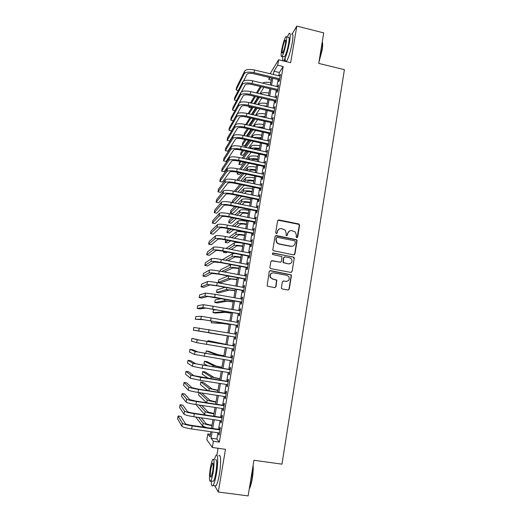 <?xml version="1.0" encoding="UTF-8"?>
<svg xmlns="http://www.w3.org/2000/svg" width="522" height="522" viewBox="0 0 522 522"><rect width="100%" height="100%" fill="white"/><g stroke="black" fill="none" stroke-linecap="round" stroke-linejoin="round"><path stroke-width="0.78" d="M296.777 237.706L297.671 237.073L299.582 225.256L298.669 223.925L278.918 219.945L277.626 220.839L275.655 232.714L276.301 233.654L277.208 233.021L277.463 231.481C278.037 229.354 279.407 228.395 281.586 228.61L285.227 230.058L286.173 233.21L286.121 235.429L286.565 235.683L287.465 235.057L287.713 233.517C288.281 231.396 289.651 230.437 291.818 230.646L295.361 232.016L296.385 235.239L296.137 236.773L296.777 237.706M297.09 237.699L299.289 225.413L298.936 224.375L277.998 220.18M276.686 233.634L277.463 231.481M286.911 235.67L287.713 233.517M281.423 287.655L281.599 288.49L282.35 288.999L287.955 290.03L289.247 289.097L291.406 275.727L291.191 274.833L270.513 270.631L269.208 271.557L267.12 285.788L267.903 286.343L274.722 287.596L276.021 286.663L276.79 280.079L272.673 278.944L270.631 277.541C269.678 274.624 270.696 273.065 273.678 272.862L286.832 275.329L288.738 276.556C289.873 279.511 288.907 281.123 285.847 281.397L283.655 280.986L282.363 281.913L281.423 287.655M217.955 432.764L216.884 439.028L219.37 442.121L213.394 441.266L212.337 447.465L206.829 439.778L207.834 433.958L210.001 436.81L210.875 431.74M270.135 73.733L278.591 59.782L290.65 62.705L296.822 26.1L323.725 32.886L318.74 63.403L344.403 69.667L281.958 464.156L253.946 460.254L248.126 495.9L218.287 492.024L225.484 449.318L212.337 447.465M278.591 59.782L277.671 65.185L273.959 71.214L273.391 74.509M219.37 442.121L283.165 66.509L277.671 65.185M293.651 254.899L294.93 253.992L297.07 240.786L296.764 239.794L276.334 235.539L275.035 236.44L272.836 249.712L273.052 250.606L293.651 254.899M294.245 258.201L292.098 271.486L290.806 272.412L270.84 268.641L270.089 268.138L269.913 267.297L270.866 261.574L272.164 260.654L280.275 262.201L281.567 261.287L281.958 256.602L272.836 254.547L272.334 254.221L273.097 252.961L293.99 257.261L294.245 258.201L292.098 271.486M214.738 485.741L218.287 492.024M296.822 26.1L292.216 33.786M279.068 79.762L278.748 81.628L279.381 80.675L280.471 74.248L279.701 76.016M277.247 90.456L276.928 92.335L277.547 91.422L278.65 84.969L277.874 86.743M275.42 101.196L275.094 103.082L275.714 102.214L276.817 95.735L276.047 97.516M273.58 111.982L273.26 113.874L273.874 113.046L274.977 106.54L274.2 108.328M271.74 122.807L271.414 124.706L272.021 123.923L273.137 117.391L272.353 119.186M269.887 133.678L269.567 135.583L270.168 134.839L271.283 128.281L270.5 130.089M268.034 144.594L267.708 146.506L268.301 145.801L269.417 139.217L268.634 141.038M266.168 155.549L265.842 157.474L266.429 156.815L267.551 150.205L266.768 152.026M264.295 166.551L263.969 168.482L264.55 167.869L265.678 161.226L264.889 163.066M262.416 177.597L262.083 179.535L262.657 178.968L263.793 172.299L263.003 174.146M260.53 188.69L260.197 190.634L260.765 190.112L261.9 183.418L261.111 185.271M258.631 199.828L258.299 201.779L258.86 201.296L260.002 194.582L259.206 196.442M256.726 211.012L256.393 212.969L256.948 212.532L258.096 205.785L257.535 206.255L257.3 207.658M254.821 222.242L254.482 224.206L255.03 223.814L256.185 217.041L255.63 217.459L255.382 218.92M252.896 233.517L252.563 235.494L253.105 235.141L254.26 228.342L253.718 228.714L253.457 230.235M250.971 244.831L250.632 246.821L251.167 246.521L252.328 239.689L251.793 240.016L251.526 241.588M249.04 256.204L248.7 258.194L249.229 257.94L250.39 251.082L249.862 251.363L249.581 252.994M247.095 267.616L246.756 269.62L247.278 269.411L248.446 262.52L247.924 262.762L247.637 264.439M245.144 279.074L244.805 281.09L245.314 280.927L246.495 274.011L245.973 274.2L245.679 275.942M243.187 290.584L242.841 292.607L243.35 292.49L244.531 285.547L244.022 285.691L243.715 287.485M241.223 302.14L240.877 304.169L241.373 304.104L242.56 297.129L242.058 297.227L241.738 299.08M239.246 313.748L238.9 315.784L239.389 315.764L240.583 308.763L240.087 308.809L239.761 310.72M237.262 325.402L236.916 327.444L237.399 327.477L238.593 320.443L238.104 320.443L237.771 322.413M235.272 337.101L234.92 339.156L235.396 339.235L236.596 332.175L236.12 332.123L235.774 334.152M233.262 348.892L232.916 350.914L233.393 351.045L234.593 343.952L234.124 343.854L233.771 345.91M231.246 360.748L230.913 362.725L231.37 362.901L232.584 355.782L232.114 355.632L231.768 357.701M229.223 372.649L228.89 374.581L229.347 374.809L230.561 367.658L230.104 367.462L229.752 369.537M227.187 384.597L226.868 386.489L227.311 386.769L228.532 379.592L228.081 379.337L227.729 381.419M225.145 396.603L224.832 398.449L225.269 398.782L226.496 391.565L226.052 391.265L225.693 393.36M223.096 408.654L222.79 410.455L223.22 410.84L224.453 403.597L224.016 403.245L223.657 405.346M221.034 420.758L220.734 422.513L221.158 422.951L222.398 415.682L221.967 415.271L221.609 417.385M299.269 224.258L298.669 223.925M283.165 66.509L279.329 72.499L278.768 75.794M278.135 79.54L276.941 86.521M276.308 90.234L275.107 97.294M274.481 100.981L273.26 108.113M272.641 111.767L271.414 118.977M270.794 122.592L269.554 129.88M268.941 133.469L267.688 140.829M267.081 144.385L265.815 151.824M265.215 155.341L263.936 162.857M263.342 166.348L262.051 173.943M261.457 177.395L260.152 185.069M259.571 188.494L258.246 196.246M257.672 199.632L256.335 207.462M255.767 210.816L254.416 218.731M253.855 222.046L252.491 230.039M251.93 233.321L250.553 241.399M250.005 244.648L248.616 252.805M248.067 256.015L246.665 264.256M246.123 267.434L244.701 275.76M244.165 278.898L242.737 287.309M242.208 290.408L240.759 298.904M240.237 301.964L238.776 310.544M238.26 313.572L236.786 322.237M236.277 325.232L234.783 333.982M234.28 336.931L232.779 345.747M232.27 348.729L230.77 357.531M230.254 360.585L228.753 369.374M228.225 372.486L226.731 381.262M226.189 384.44L224.695 393.203M224.14 396.446L222.653 405.189M222.085 408.498L220.597 417.235M220.023 420.608L218.542 429.325M218.966 432.914L218.672 434.624L219.09 435.113L220.33 427.812L219.912 427.355L219.553 429.476M218.065 448.274L216.884 455.204M210.431 434.33L207.834 433.958M271.225 80.12L268.823 79.553L269.189 77.413M283.922 60.611L283.844 61.054M212.128 431.922L211.058 438.193L213.394 441.266M272.752 78.261L271.551 85.256M270.911 88.975L269.704 96.041M269.071 99.728L267.845 106.866M267.218 110.527L265.985 117.744M265.359 121.365L264.112 128.66M263.493 132.249L262.233 139.622M261.62 143.178L260.347 150.63M259.741 154.153L258.449 161.676M257.855 165.174L256.55 172.775M255.956 176.234L254.638 183.914M254.051 187.339L252.72 195.104M252.139 198.49L250.795 206.334M250.221 209.694L248.863 217.615M248.296 220.936L246.919 228.943M246.358 232.225L244.975 240.316M244.413 243.565L243.017 251.734M242.462 254.945L241.053 263.199M240.505 266.377L239.076 274.716M238.541 277.854L237.092 286.278M236.564 289.384L235.102 297.886M234.58 300.953L233.106 309.546M232.584 312.58L231.096 321.252M230.587 324.247L229.086 333.01M228.577 335.966L227.063 344.788M226.555 347.776L225.041 356.591M224.519 359.645L223.011 368.447M222.476 371.566L220.969 380.355M220.421 383.533L218.92 392.309M218.366 395.552L216.865 404.315M216.297 407.623L214.796 416.367M214.216 419.747L212.722 428.477M270.018 77.615L268.823 79.553M211.462 428.294L212.963 419.564M213.544 416.184L215.044 407.434M215.612 404.126L217.119 395.363M217.674 392.113L219.181 383.337M219.729 380.153L221.237 371.364M221.772 368.245L223.285 359.443M223.807 356.389L225.321 347.574M225.83 344.579L227.351 335.757M227.853 332.801L229.36 324.038M229.876 321.043L231.363 312.365M231.885 309.331L233.36 300.737M233.882 297.671L235.344 289.162M235.879 286.056L237.321 277.632M237.862 274.487L239.291 266.148M239.839 262.971L241.255 254.716M241.81 251.5L243.213 243.33M243.767 240.081L245.157 231.99M245.718 228.701L247.095 220.695M247.663 217.374L249.027 209.452M249.601 206.092L250.952 198.249M251.532 194.856L252.863 187.091M253.451 183.666L254.769 175.979M255.362 172.521L256.667 164.919M257.268 161.422L258.56 153.899M259.166 150.369L260.445 142.924M261.059 139.361L262.318 131.988M262.938 128.399L264.191 121.104M264.811 117.476L266.05 110.259M266.677 106.599L267.903 99.454M268.536 95.767L269.75 88.701M270.389 84.982L271.59 77.987M279.329 72.499L273.959 71.214M216.884 439.028L211.058 438.193M279.838 75.227L280.288 75.331M278.017 85.902L278.467 86.013M276.197 96.629L276.647 96.733M274.363 107.395L274.813 107.499M272.523 118.2L272.98 118.305M270.677 129.051L271.133 129.156M268.823 139.948L269.28 140.046M266.964 150.884L267.421 150.988M265.091 161.872L265.548 161.97M263.212 172.899L263.675 172.997M261.333 183.972L261.79 184.07M259.441 195.091L259.904 195.182M257.535 206.255L258.005 206.347M255.63 217.459L256.093 217.557M253.718 228.714L254.181 228.806M251.793 240.016L252.257 240.107M249.862 251.363L250.332 251.454M247.924 262.762L248.394 262.847M245.973 274.2L246.443 274.285M244.022 285.691L244.492 285.775M242.058 297.227L242.528 297.312M240.087 308.809L240.557 308.893M238.104 320.443L238.58 320.521M234.92 339.156L235.396 339.235M236.12 332.123L236.596 332.201M232.916 350.914L233.399 350.993M230.913 362.725L231.39 362.803M228.89 374.581L229.373 374.659M226.868 386.489L227.351 386.561M224.832 398.449L225.315 398.521M222.79 410.455L223.272 410.527M220.734 422.513L221.224 422.585M218.672 434.624L219.162 434.695M289.39 231.05L287.439 233.66M279.042 229.073L277.202 231.631M294.088 254.893L294.643 254.097L296.777 240.916L296.476 239.924L275.472 235.729M295.335 241.712L294.695 240.779L277.286 237.347L276.386 237.98L276.112 239.611L276.888 242.573L279.061 243.898L290.976 246.227C293.142 246.423 294.506 245.457 295.074 243.33L295.335 241.712M276.66 237.503L276.386 237.98M292.862 246.071L290.695 246.345L278.8 244.022L276.634 242.697L275.857 239.742L276.125 238.117M291.159 272.419L291.811 271.57M280.712 262.194L271.433 260.765M293.964 258.299L293.044 256.968L272.517 253.079M288.653 263.799C291.791 263.493 292.718 261.848 291.433 258.866L289.632 257.777L285.025 256.889L283.733 257.803L283.335 262.475L288.372 263.891L289.971 263.747M284.294 257L283.733 257.803M288.372 263.891L283.068 262.573L283.466 257.907M286.904 281.397L283.068 281.038M272.132 272.986C270.031 273.906 269.443 275.446 270.383 277.613L272.673 278.944M275.016 287.609L275.766 286.715L276.536 280.144L272.419 279.009M288.203 290.049L288.966 289.149L291.126 275.799L290.911 274.905L269.835 270.716M263.891 87.324L259.93 93.764M257.861 97.131L253.855 103.656M251.8 106.997L251.278 107.839L248.883 107.291L249.392 106.449M250.521 102.886L254.436 96.335M256.452 92.955L260.315 86.489M249.046 106.364L248.883 107.291M251.408 103.095L255.349 96.55M257.385 93.177L261.274 86.711M262.54 83.129C264.269 82.143 267.023 81.974 270.794 82.633M244.707 71.038L244.237 73.706L236.088 89.98L236.531 87.481L244.707 71.038C246.11 69.341 249.366 68.995 254.488 70.007L280.151 76.121M244.237 73.706C245.634 72.029 248.89 71.69 254.012 72.695L279.694 78.802M279.518 79.866L253.483 73.687C250.084 73.015 247.911 73.237 246.971 74.352L243.559 80.995M236.088 89.98L238.326 90.495M322.257 41.897C322.837 43.098 322.798 45.806 322.139 50.014L318.916 62.333M319.144 60.93L321.917 49.805C322.505 46.099 322.609 43.496 322.237 42.001M283.511 60.976L283.857 60.598C285.978 57.029 287.896 50.764 289.599 41.799C290.676 34.772 290.441 32.07 288.894 33.689L287.152 37.245M286.16 61.616L286.506 61.237C288.659 57.688 290.591 51.43 292.294 42.471C293.364 35.444 293.11 32.742 291.537 34.354M288.157 37.493C289.273 36.331 289.442 38.282 288.666 43.339C287.446 49.779 286.063 54.288 284.529 56.865L283.603 56.637M286.2 42.726C286.976 37.669 286.819 35.718 285.723 36.886C284.196 39.535 282.826 44.037 281.626 50.399C280.836 55.449 280.993 57.407 282.095 56.272C283.603 53.681 284.973 49.172 286.2 42.726M282.422 49.061C281.913 52.317 282.01 53.583 282.722 52.846C283.694 51.176 284.581 48.265 285.364 44.122C285.867 40.866 285.769 39.607 285.058 40.357C284.079 42.054 283.198 44.957 282.422 49.061M285.116 58.216L285.325 61.413M282.611 56.396L282.702 60.78M253.137 465.193C253.359 469.004 253.079 473.408 252.289 478.406C251.5 483.111 250.534 486.563 249.392 488.762L249.248 489.023M249.34 488.455C250.39 486.126 251.284 482.785 252.009 478.439L252.948 466.381M211.234 480.977C211.312 485.238 211.906 486.752 213.015 485.512C214.216 483.737 215.351 479.79 216.441 473.656C218.34 462.779 217.961 452.457 215.912 455.536L214.248 459.51M214.659 485.734L215.958 485.904C217.178 484.129 218.327 480.181 219.41 474.054C221.302 463.19 220.871 452.861 218.79 455.934M215.488 459.686C217.041 459.034 217.165 463.386 215.867 472.736C215.09 477.141 214.268 479.986 213.407 481.264L212.487 481.147M213.146 472.371C214.457 463.014 214.353 458.662 212.832 459.314C211.984 460.613 211.169 463.445 210.399 467.816C209.054 475.385 209.198 483.124 210.705 480.906C211.554 479.627 212.369 476.775 213.146 472.371M210.875 468.606C210.02 474.583 210.092 477.389 211.071 477.036L212.643 471.536C213.491 465.52 213.426 462.714 212.447 463.125L210.875 468.606M261.842 98.051L257.718 104.544M255.61 107.865L251.428 114.442M248.067 113.679L252.139 107.075M254.201 103.734L258.227 97.216M249.001 113.887L253.098 107.291M255.173 103.956L259.225 97.444M267.036 95.422L268.556 95.663M260.308 93.856C261.731 92.59 264.634 92.322 269.006 93.053M259.767 108.817L255.467 115.355M253.307 118.644L248.948 125.267M245.862 124.575L249.803 117.848M251.911 114.553L256.1 107.982M258.22 104.661L258.41 104.361C259.682 103.043 262.612 102.762 267.205 103.513M246.528 124.719L250.801 118.076M252.922 114.781L257.15 108.217M262.775 105.705L266.762 106.136M257.666 119.629L253.17 126.207M250.952 129.456L246.397 136.125M243.937 135.576L244.335 133.312L247.408 128.66M249.568 125.404L253.946 118.788M256.119 115.506L256.609 114.762C257.868 113.502 260.804 113.254 265.404 114.011M243.989 135.589L248.459 128.895M250.632 125.639L255.043 119.036M259.369 116.243L264.954 116.647M263.003 128.027L259.793 127.694M255.526 130.474L250.821 137.097M248.544 140.301L244.668 145.755L242.247 145.227L246.051 139.752M242.247 145.227L242.665 142.839L244.955 139.511M247.174 136.294L251.754 129.632M253.979 126.389L254.801 125.202C256.054 124.008 258.984 123.792 263.597 124.556M248.289 136.536L252.909 129.887M256.315 126.911L263.147 127.198M242.821 81.719L242.345 84.394L234.306 99.989L234.75 97.483L242.821 81.719C244.205 80.094 247.467 79.788 252.596 80.793L278.33 86.848M242.345 84.394C243.728 82.789 246.991 82.489 252.126 83.494L277.874 89.536M277.697 90.56L251.597 84.44C248.191 83.774 246.019 83.977 245.086 85.034L241.477 91.865M234.306 99.989L236.655 100.531M240.923 92.44L240.446 95.128L232.518 110.044L232.962 107.525L240.923 92.44C242.299 90.893 245.555 90.619 250.704 91.618L276.497 97.621M240.446 95.128C241.823 93.601 245.079 93.334 250.227 94.332L276.034 100.322M275.87 101.301L249.705 95.239C246.293 94.58 244.12 94.75 243.193 95.767L239.344 102.827M232.518 110.044L234.985 110.605M239.017 103.212L238.541 105.907L230.724 120.132L231.168 117.607L239.017 103.212C240.381 101.738 243.643 101.496 248.798 102.495L274.657 108.432M238.541 105.907C239.905 104.452 243.161 104.224 248.322 105.216L274.194 111.147M274.037 112.086L247.806 106.083C244.387 105.424 242.215 105.575 241.294 106.534L233.295 120.706L230.724 120.132M237.105 114.018L236.629 116.732L228.923 130.259L229.373 127.72L237.105 114.018C238.463 112.621 241.719 112.419 246.886 113.411L272.81 119.29M236.629 116.732C237.98 115.349 241.236 115.153 246.404 116.145L272.347 122.011M272.197 122.911L245.901 116.967C242.469 116.308 240.303 116.439 239.389 117.352L231.5 130.833L228.923 130.259M261.189 138.584L256.446 138.343M253.353 141.358L248.407 148.026M246.064 151.184L242.998 155.321L240.577 154.793L243.585 150.643M240.577 154.793L240.994 152.398L242.436 150.395M244.714 147.217L249.516 140.516M251.813 137.319L252.987 135.681C254.227 134.559 257.157 134.376 261.783 135.139M245.882 147.472L250.736 140.783M253.516 137.697C255.356 137.155 257.953 137.188 261.326 137.788M235.187 124.875L234.704 127.596L227.109 140.425L227.566 137.88L235.187 124.875C236.531 123.551 239.787 123.381 244.968 124.373L270.957 130.193M234.704 127.596C236.048 126.291 239.304 126.135 244.485 127.12L270.494 132.927M270.344 133.776L243.983 127.897C240.551 127.244 238.378 127.348 237.471 128.21L229.7 140.992L227.109 140.425M259.369 149.175C256.739 148.705 254.84 148.705 253.685 149.175M251.141 152.287L245.934 158.982M243.513 162.094L241.321 164.913L238.893 164.397L241.047 161.566M238.893 164.397L239.833 161.305M242.182 158.179L247.239 151.439M249.601 148.281L251.16 146.199C252.394 145.142 255.33 144.999 259.956 145.762M243.415 158.44L248.524 151.713M250.984 148.587C252.537 147.772 255.375 147.719 259.499 148.424M233.256 135.772L232.773 138.5L225.295 150.623L225.752 148.072L233.256 135.772C234.593 134.526 237.849 134.395 243.037 135.381L269.091 141.142M232.773 138.5C234.104 137.273 237.366 137.155 242.554 138.134L268.628 143.883M268.491 144.692L242.064 138.872C238.619 138.219 236.446 138.297 235.552 139.113L227.892 151.184L225.295 150.623M257.548 159.81C254.397 159.269 252.4 159.327 251.539 159.986L251.395 160.163M248.877 163.249L243.376 169.976M240.87 173.043L239.644 174.544L237.21 174.035L238.417 172.521M239.565 169.167L244.896 162.394M247.343 159.288L249.333 156.763C250.553 155.771 253.49 155.66 258.129 156.424M237.51 172.332L237.21 174.035M240.87 169.448L246.26 162.688M248.733 159.588L248.877 159.412C250.097 158.434 253.026 158.329 257.666 159.099M231.324 146.715L230.835 149.455L223.475 160.867L223.931 158.303L231.324 146.715C232.642 145.54 235.905 145.449 241.105 146.428L267.225 152.13M230.835 149.455C232.153 148.307 235.415 148.222 240.616 149.201L266.755 154.884M266.625 155.647L240.133 149.892C236.681 149.24 234.508 149.299 233.621 150.055L226.078 161.422L223.475 160.867M255.715 170.485C252.557 169.944 250.56 169.983 249.712 170.596L249.177 171.209M246.56 174.244L240.727 181.003M238.123 184.018L235.683 183.509M236.851 180.188L242.495 173.389M245.033 170.329L247.493 167.366C248.707 166.44 251.643 166.368 256.289 167.131M238.234 180.482L243.944 173.695M246.514 170.642L247.036 170.022C248.244 169.115 251.18 169.05 255.826 169.82M229.38 157.696L228.89 160.45L221.648 171.151L222.104 168.573L229.38 157.696C230.691 156.607 233.947 156.548 239.161 157.527L265.346 163.164M228.89 160.45C230.202 159.38 233.458 159.334 238.671 160.306L264.876 165.931M264.752 166.648L238.195 160.959C234.737 160.306 232.564 160.339 231.683 161.05L224.251 171.699L221.648 171.151M253.875 181.206C250.717 180.664 248.713 180.677 247.872 181.245L246.906 182.295M244.172 185.277L237.96 192.057M234.195 191.28L240.022 184.416M242.665 181.408L245.653 178.015C246.854 177.154 249.784 177.115 254.442 177.885M235.487 191.548L241.569 184.736M244.244 181.741L245.19 180.677C246.391 179.842 249.32 179.803 253.979 180.579M227.429 168.73L226.94 171.497L219.814 181.467L220.271 178.883L227.429 168.73C228.727 167.719 231.99 167.692 237.21 168.671L263.46 174.244M226.94 171.497C228.231 170.498 231.494 170.492 236.72 171.464L262.99 177.023M262.873 177.695L236.251 172.064C232.779 171.418 230.613 171.425 229.739 172.084L222.424 182.008L219.814 181.467M252.028 191.965C248.863 191.424 246.86 191.411 246.025 191.933L244.57 193.421M241.706 196.35L235.063 203.136M232.225 202.556L232.544 200.709L237.451 195.476M240.218 192.52L243.8 188.696C244.994 187.907 247.924 187.9 252.589 188.677M232.603 202.634L239.109 195.815M241.914 192.872L243.337 191.378C244.531 190.602 247.461 190.608 252.126 191.385M225.471 179.803L224.982 182.583L217.968 191.828L218.431 189.232L225.471 179.803C226.757 178.87 230.019 178.889 235.252 179.855L261.568 185.369M224.982 182.583C226.261 181.663 229.523 181.695 234.763 182.661L261.098 188.155M260.987 188.788L234.293 183.222C230.822 182.576 228.649 182.556 227.781 183.163L220.591 192.364L217.968 191.828M250.175 202.771C246.997 202.229 245.001 202.19 244.172 202.667L242.156 204.578M239.141 207.449L232.864 213.413L230.411 212.917L236.551 206.921M230.411 212.917L230.835 210.47L234.769 206.562M237.68 203.665L241.94 199.43C243.128 198.706 246.058 198.732 250.73 199.515M239.507 204.037L241.477 202.118C242.658 201.414 245.588 201.453 250.266 202.229M223.501 190.928L223.011 193.714L216.121 202.223L216.584 199.619L223.501 190.928C224.78 190.067 228.036 190.125 233.282 191.091L259.669 196.54M223.011 193.714C224.284 192.879 227.54 192.944 232.792 193.903L259.193 199.339M259.095 199.926L232.336 194.419C228.851 193.779 226.678 193.734 225.817 194.288L218.744 202.758L216.121 202.223M248.309 213.615C245.131 213.074 243.128 213.015 242.306 213.439L239.65 215.769M236.453 218.574L231.155 223.214L228.695 222.731L233.876 218.059M228.695 222.731L229.125 220.271L231.951 217.674M235.03 214.842L240.074 210.196C241.249 209.544 244.179 209.609 248.863 210.392M237.008 215.24L239.605 212.898C240.779 212.265 243.709 212.337 248.394 213.12M221.53 202.092L221.034 204.892L214.261 212.663L214.731 210.046L221.53 202.092C222.79 201.316 226.052 201.407 231.311 202.373L257.764 207.756M221.034 204.892C222.294 204.135 225.55 204.239 230.815 205.198L257.287 210.568M257.196 211.103L230.365 205.668C226.874 205.029 224.701 204.963 223.853 205.459L216.898 213.185L214.261 212.663M246.443 224.506C243.259 223.964 241.255 223.879 240.44 224.258L237.027 226.985M233.608 229.719L229.439 233.053L226.972 232.571L231.05 229.217M226.972 232.571L227.403 230.111L228.949 228.806M232.231 226.039L238.202 221.008C239.37 220.428 242.299 220.532 246.991 221.315M234.398 226.463L237.732 223.723C238.893 223.155 241.823 223.266 246.521 224.049M219.547 213.302L219.051 216.115L212.402 223.135L212.865 220.512L219.547 213.302C220.793 212.611 224.055 212.741 229.328 213.7L255.845 219.018M219.051 216.115C220.297 215.436 223.553 215.579 228.832 216.539L255.369 221.837M255.284 222.333L228.388 216.963C224.884 216.323 222.718 216.232 221.87 216.676L215.038 223.657L212.402 223.135M244.564 235.442C241.373 234.893 239.376 234.789 238.567 235.115L234.248 238.228M230.561 240.877L227.716 242.926L225.243 242.449L228.029 240.388M225.243 242.449L225.726 239.944M229.249 237.256L236.322 231.866C237.477 231.357 240.407 231.494 245.105 232.277M231.631 237.719L235.853 234.587C237.001 234.091 239.931 234.241 244.635 235.024M217.557 224.558L217.054 227.383L210.529 233.654L210.999 231.024L217.557 224.558C218.79 223.945 222.052 224.121 227.338 225.073L253.92 230.326M217.054 227.383C218.287 226.789 221.55 226.972 226.835 227.925L253.444 233.158M253.366 233.608L226.398 228.303C222.894 227.67 220.721 227.546 219.886 227.938L213.172 234.169L210.529 233.654M242.684 246.417C239.481 245.869 237.484 245.738 236.681 246.019L231.253 249.477M227.233 252.041L225.987 252.837L223.507 252.367L224.728 251.565M226.019 248.479L234.43 242.763C235.292 242.371 237.673 242.456 241.569 243.011M223.684 251.363L223.507 252.367M228.656 248.981L233.96 245.497C235.102 245.072 238.032 245.255 242.743 246.045M215.553 235.866L215.051 238.698L208.65 244.211L209.12 241.569L215.553 235.866C216.78 235.331 220.043 235.546 225.334 236.492L251.989 241.679M215.051 238.698C216.278 238.189 219.534 238.404 224.832 239.357L251.506 244.524M251.441 244.922L224.408 239.689C220.891 239.056 218.718 238.913 217.889 239.246L211.299 244.72L208.65 244.211M240.792 257.437L234.789 256.968L227.964 260.732M222.437 259.688L232.538 253.705L235.181 253.555M225.4 260.25L232.062 256.452C233.197 256.1 236.12 256.315 240.844 257.111M213.544 247.213L213.041 250.058L206.764 254.808L207.241 252.159L213.544 247.213C214.757 246.769 218.02 247.017 223.325 247.963L250.051 253.079M213.041 250.058C214.255 249.633 217.511 249.888 222.822 250.834L249.568 255.937M249.509 256.289L222.405 251.121C218.881 250.495 216.708 250.319 215.893 250.599L209.426 255.31L206.764 254.808M238.893 268.497L232.89 267.956L224.245 271.962M220.212 271.212L220.46 269.802L231.018 264.595M221.713 271.492L230.156 267.447C231.279 267.166 234.208 267.421 238.939 268.217M211.527 258.612L211.025 261.47L204.872 265.45L205.348 262.788L211.527 258.612C212.735 258.246 215.991 258.534 221.308 259.48L248.107 264.53M211.025 261.47C212.226 261.124 215.482 261.424 220.806 262.364L247.617 267.401M247.565 267.701L220.388 262.599L213.876 262.005L207.534 265.946L204.872 265.45M236.988 279.609L230.985 278.989L220.76 282.78L218.268 282.324L228.244 278.487L237.027 279.368M218.268 282.324L218.705 279.818L228.179 275.942M209.505 270.057L208.996 272.921L202.973 276.131L203.45 273.456L209.505 270.057C210.692 269.776 213.955 270.102 219.286 271.042L246.149 276.027M208.996 272.921C210.183 272.667 213.446 273.006 218.777 273.939L245.66 278.911M245.614 279.166L218.372 274.128L211.86 273.45L205.642 276.621L202.973 276.131M235.07 290.761L229.073 290.069L219.005 292.835L216.513 292.385L226.326 289.566L235.102 290.565M216.513 292.385L216.95 289.867L225.158 287.309M207.475 281.547L206.966 284.425L201.068 286.852L201.544 284.164L207.475 281.547C208.65 281.351 211.912 281.723 217.25 282.656L244.185 287.57M206.966 284.425L216.741 285.567L243.696 290.467M243.657 290.669L216.343 285.704L209.831 284.947L203.743 287.335L201.068 286.852M233.151 301.957L227.148 301.187L217.25 302.923L214.744 302.479L224.395 300.698L233.171 301.814M214.744 302.479L215.188 299.948L221.511 298.617M205.433 293.083L204.924 295.981L199.156 297.612L199.632 294.917L205.433 293.083L215.214 294.317L242.215 299.165M204.924 295.981L214.699 297.24L241.719 302.068M241.693 302.225L207.795 296.489L201.838 298.088L199.156 297.612M231.22 313.2L225.223 312.352L215.482 313.05L212.969 312.606L222.463 311.869L231.239 313.102M212.969 312.606L213.413 310.075L216.499 309.748M203.384 304.672L202.869 307.575L197.231 308.417L197.714 305.709L203.384 304.672L240.237 310.805M202.869 307.575L239.735 313.722M239.722 313.833L205.753 308.084L199.919 308.887L197.231 308.417M229.282 324.488L223.285 323.568L211.195 322.779L220.519 323.085L229.288 324.436M211.514 320.952L211.195 322.779M201.322 316.306L200.807 319.223L195.306 319.262L195.789 316.547L201.322 316.306L238.247 322.492M200.807 319.223L237.745 325.421M237.738 325.48L203.697 319.725L195.306 319.262M227.338 335.822L209.407 332.984L227.338 335.816M199.26 327.992L198.738 330.922L193.368 330.152L193.851 327.424L236.251 334.23M198.738 330.922L235.748 337.173L193.368 330.152M225.869 344.35L208.063 340.664L225.869 344.383M208.063 340.664L207.906 341.584M234.248 345.988L200.089 340.213L191.907 338.347L197.185 339.724L234.248 346.021M191.907 338.347L191.424 341.081L196.663 342.667L233.745 348.977M223.912 355.769L217.922 354.627L208.8 351.352L206.268 350.934L215.136 354.17L223.899 355.841M206.268 350.934L205.831 353.44M232.244 357.779L198.008 351.985L192.67 349.753L189.962 349.309L195.097 351.508L232.231 357.857M189.962 349.309L189.473 352.056L194.575 354.464L231.729 360.826M221.948 367.227L215.958 366.007L206.999 361.648L204.467 361.237L213.159 365.557L221.928 367.351M204.467 361.237L204.011 363.821L208.245 366.066M230.235 369.609L195.926 363.808L190.719 360.754L188.005 360.31L193.003 363.338L230.209 369.746M188.005 360.31L187.509 363.071L192.481 366.307L202.255 368.323L229.7 372.721M219.971 378.737L213.981 377.439L205.198 371.99L202.653 371.586L211.182 376.995L219.945 378.907M202.653 371.586L202.203 374.176L208.467 378.378M228.212 381.497L193.832 375.683L188.762 371.794L186.034 371.364L190.902 375.22L200.676 377.334L228.179 381.68M186.034 371.364L185.545 374.13L190.38 378.202L200.148 380.342L227.67 384.675M217.987 390.286L211.997 388.91L203.391 382.372L200.839 381.967L209.191 388.472L217.948 390.508M200.839 381.967L200.383 384.57L207.743 390.573M226.183 393.431L198.236 389.099L191.731 387.611L186.798 382.88L184.064 382.456L188.794 387.154C189.851 387.755 193.107 388.505 198.562 389.399L226.137 393.666M184.064 382.456L183.568 385.236L188.266 390.143C189.316 390.769 192.572 391.526 198.034 392.42L225.628 396.674M215.997 401.894L210.007 400.433L201.805 393.001M199.247 392.609L207.195 400.002C208.187 400.615 211.103 401.333 215.951 402.162M198.986 392.564L198.562 395.004L206.542 402.743M224.14 405.418L196.122 401.164L189.617 399.584L184.821 394.012L182.08 393.588L186.674 399.134C187.718 399.832 190.974 400.622 196.442 401.509L224.095 405.711M182.08 393.588L181.584 396.381L186.145 402.136C187.183 402.86 190.439 403.663 195.913 404.543L223.579 408.726M214 413.541L208.01 411.995L201.818 405.437M199.195 405.039L205.192 411.577C206.17 412.269 209.087 413.026 213.942 413.855M196.866 404.687L196.729 405.477L204.689 414.475L205.74 415.023M222.091 417.456L194.001 413.274C190.367 412.687 188.194 412.132 187.496 411.61L182.844 405.183L180.097 404.772L184.547 411.166C185.578 411.956 188.833 412.791 194.315 413.672L222.033 417.796M180.097 404.772L179.594 407.571L184.012 414.187C185.036 414.997 188.292 415.845 193.779 416.726L221.517 420.83M211.991 425.241C208.689 424.686 206.692 424.138 206.007 423.61L201.27 417.835M198.034 413.874L195.463 413.489M198.595 417.437L203.175 423.198C204.148 423.968 207.064 424.771 211.925 425.606M195.678 417.006L202.673 426.109L206.601 427.583M220.036 429.541L191.868 425.437C188.227 424.856 186.054 424.275 185.369 423.681L180.853 416.399L178.1 415.995L182.406 423.251C183.424 424.132 186.68 425.012 192.174 425.893L219.971 429.939M178.1 415.995L177.597 418.807L181.871 426.278C182.883 427.185 186.139 428.079 191.639 428.953L219.455 432.986M254.488 70.007L254.012 72.695M258.41 104.361L258.351 104.687M256.609 114.762L256.465 115.584M254.801 125.202L254.573 126.526M252.596 80.793L252.126 83.494M250.704 91.618L250.227 94.332M248.798 102.495L248.322 105.216M246.886 113.411L246.404 116.145M252.987 135.681L252.668 137.508M244.968 124.373L244.485 127.12M251.16 146.199L250.756 148.535M243.037 135.381L242.554 138.134M249.333 156.763L248.877 159.412M241.105 146.428L240.616 149.201M247.493 167.366L247.036 170.022M239.161 157.527L238.671 160.306M245.653 178.015L245.19 180.677M237.21 168.671L236.72 171.464M243.8 188.696L243.337 191.378M235.252 179.855L234.763 182.661M241.94 199.43L241.477 202.118M233.282 191.091L232.792 193.903M240.074 210.196L239.605 212.898M231.311 202.373L230.815 205.198M238.202 221.008L237.732 223.723M229.328 213.7L228.832 216.539M236.322 231.866L235.853 234.587M227.338 225.073L226.835 227.925M234.43 242.763L233.96 245.497M225.334 236.492L224.832 239.357M294.63 254.592L294.715 254.07M232.538 253.705L232.062 256.452M223.325 247.963L222.822 250.834M230.633 264.693L230.156 267.447M221.308 259.48L220.806 262.364M228.669 276.034L228.244 278.487M219.286 271.042L218.777 273.939M226.672 287.583L226.326 289.566M217.25 282.656L216.741 285.567M224.662 299.184L224.395 300.698M215.214 294.317L214.699 297.24M222.64 310.831L222.463 311.869M213.159 306.022L212.65 308.959M220.617 322.524L220.519 323.085M211.103 317.787L210.588 320.73M209.035 329.591L208.513 332.553M206.96 341.453L206.438 344.429M197.185 339.724L196.663 342.667M215.136 354.17L214.999 354.94M204.872 353.361L204.35 356.35M195.097 351.508L194.575 354.464M213.159 365.557L212.943 366.822M202.777 365.322L202.255 368.323M193.003 363.338L192.481 366.307M211.182 376.995L210.875 378.757M200.676 377.334L200.148 380.342M190.902 375.22L190.38 378.202M209.191 388.472L208.8 390.737M198.562 389.399L198.034 392.42M188.794 387.154L188.266 390.143M207.195 400.002L206.712 402.769M196.442 401.509L195.913 404.543M186.674 399.134L186.145 402.136M205.192 411.577L204.689 414.475M194.315 413.672L193.779 416.726M184.547 411.166L184.012 414.187M203.175 423.198L202.673 426.109M192.174 425.893L191.639 428.953M182.406 423.251L181.871 426.278M285.645 40.501L285.058 40.357M284.529 56.865L282.095 56.272M283.857 60.598L286.506 61.237M213.022 463.203L212.447 463.125M213.407 481.264L210.705 480.906M213.015 485.512L215.958 485.904"/></g></svg>
